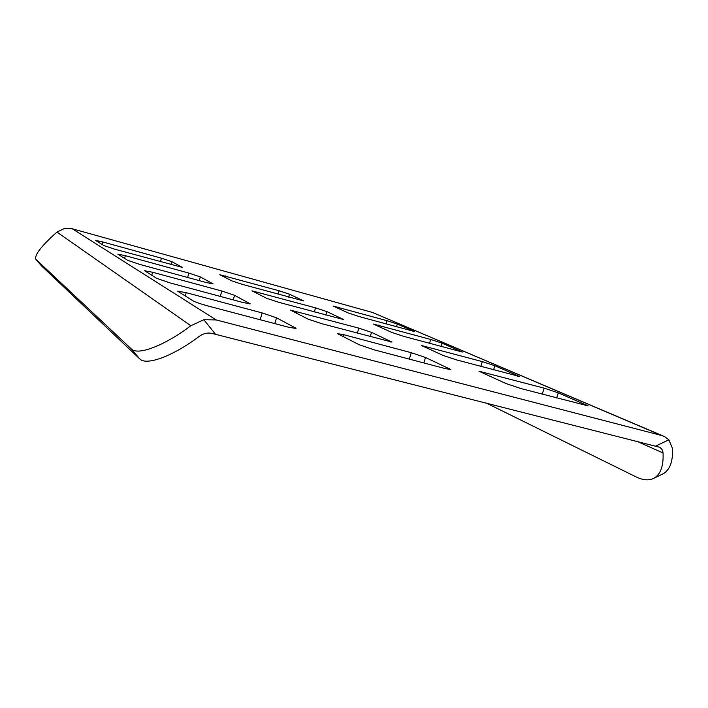 <?xml version="1.0" encoding="UTF-8"?>
<svg xmlns="http://www.w3.org/2000/svg" width="708" height="708" viewBox="0 0 708 708"><rect width="100%" height="100%" fill="white"/><g stroke="black" fill="none" stroke-linecap="round" stroke-linejoin="round"><path stroke-width="1.06" d="M486.369 403.1L636.209 476.953C643.076 480.298 648.979 480.732 653.909 478.236C660.599 474.422 663.644 466.006 663.042 452.961C662.803 450.288 661.591 448.368 659.396 447.199L212.196 333.477C207.665 332.459 203.391 333.397 199.382 336.282C172.823 356.345 146.167 365.965 139.715 358.876L41.453 265.836M103.872 245.57L114.678 249.181L182.443 267.42L171.779 261.615L161.433 258.181L102.731 241.924L95.66 240.419L103.872 245.57M662.104 474.289L663.122 473.802C669.91 469.944 673.043 461.501 672.503 448.465L668.856 439.836L664.431 436.526L661.697 435.517L216.206 319.936L203.842 319.715L215.559 334.335M661.697 435.517L372.47 312.458L72.287 228.781L64.587 228.427L56.95 232.074C41.206 246.154 34.188 255.243 35.913 259.349L131.299 348.92C137.564 355.797 164.159 345.902 190.841 325.742L203.842 319.715M192.877 300.776C195.656 302.245 200.753 303.998 208.17 306.024L288.448 327.211L296.033 328.494L295.236 327.839L276.536 317.804L262.181 312.936L186.204 292.669L177.628 291.156L192.877 300.776M127.723 260.367L139.697 264.394L206.24 282.536L213.081 283.89L200.302 276.908L188.886 273.102L125.36 255.676L117.829 254.145L127.723 260.367M231.87 280.881L242.685 284.466L303.697 300.927L289.492 294.201L279.164 290.802L219.763 274.722L231.87 280.881M359.213 344.752L374.444 349.911L445.102 368.558L450.828 369.523L425.543 357.496L411.277 352.708L343.893 334.734L337.38 333.583L359.213 344.752M266.42 298.21L278.394 302.201L343.84 319.627L326.928 311.617L315.547 307.856L251.951 290.838L266.42 298.21M156.76 278.377L170.194 282.943L242.977 302.502L250.181 303.829L234.569 295.298L221.852 291.023L152.645 272.27L144.627 270.73L156.76 278.377M308.06 319.096L321.467 323.6L391.984 342.079L371.523 332.362L358.859 328.149L290.475 310.122L308.06 319.096M348.495 313.06L359.275 316.6L414.525 331.539L397.33 324.06L387.037 320.697L333.105 306.06L348.495 313.06M506.008 383.559L521.079 388.603L588.144 405.896L558.285 392.843L544.178 388.152L478.98 371.213L506.008 383.559M391.701 332.397L403.622 336.335L462.377 352.026L442.04 343.168L430.729 339.451L373.452 324.087L391.701 332.397M443.305 355.496L456.625 359.921L519.3 376.399L494.883 365.753L482.316 361.602L421.304 345.46L443.305 355.496M372.47 312.458L663.06 435.942M170.885 264.677L171.779 261.615M160.389 261.783L161.433 258.181M102.023 244.428L102.731 241.924M72.287 228.781L216.206 319.936M295.006 328.601L295.236 327.839M274.793 323.609L276.536 317.804M260.146 319.742L262.181 312.936M185.222 296.033L186.204 292.669M199.214 280.616L200.302 276.908M187.62 277.456L188.886 273.102M124.573 258.411L125.36 255.676M288.616 297.121L289.492 294.201M278.129 294.236L279.164 290.802M225.073 277.474L225.525 275.943M449.129 369.479L449.412 368.594M423.835 362.947L425.543 357.496M409.286 359.106L411.277 352.708M343.274 336.751L343.893 334.734M342.92 319.618L343.07 319.131M325.857 315.14L326.928 311.617M314.29 311.989L315.547 307.856M257.473 293.723L257.969 292.059M249.455 303.918L249.623 303.369M233.215 299.873L234.569 295.298M220.268 296.395L221.852 291.023M151.778 275.288L152.645 272.27M390.763 342.061L390.966 341.406M370.187 336.689L371.523 332.362M357.292 333.229L358.859 328.149M296.192 313.14L296.74 311.316M396.462 326.848L397.33 324.06M386.028 323.972L387.037 320.697M337.512 308.139L337.84 307.06M585.781 405.649L586.082 404.728M556.612 397.984L558.285 392.843M542.222 394.188L544.178 388.152M483.555 373.505L483.998 372.107M461.05 351.911L461.227 351.363M440.987 346.522L442.04 343.168M429.49 343.389L430.729 339.451M377.939 326.238L378.302 325.069M517.548 376.231L517.778 375.532M493.573 369.85L494.883 365.753M480.785 366.417L482.316 361.602M425.853 347.681L426.26 346.407M668.856 439.836L655.635 446.075M131.299 348.92L139.715 358.876M190.841 325.742L56.95 232.074M41.648 266.066L35.913 259.349L41.675 266.093M637.076 441.367L663.042 452.961M663.122 473.802L653.909 478.236M659.396 447.208L658.732 446.907"/></g></svg>
